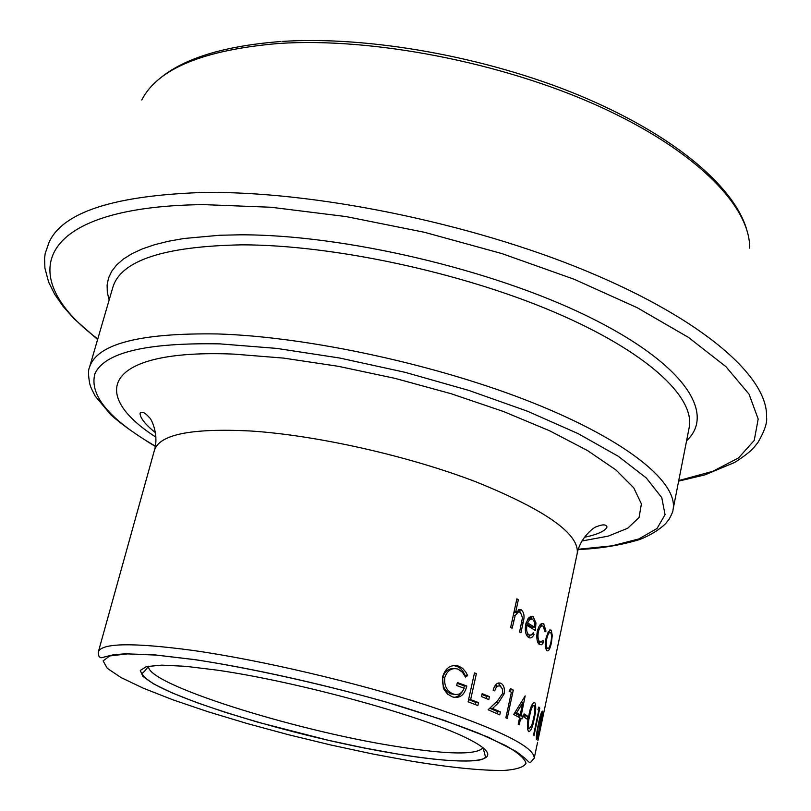 <?xml version="1.0" encoding="UTF-8"?>
<svg xmlns="http://www.w3.org/2000/svg" width="811" height="811" viewBox="0 0 811 811"><rect width="100%" height="100%" fill="white"/><g stroke="black" fill="none" stroke-linecap="round" stroke-linejoin="round"><path stroke-width="1.22" d="M467.612 675.604L465.453 677.073L462.392 672.177L458.053 669.126C451.737 667.483 447.317 670.302 444.783 677.57C443.982 685.65 446.709 691.084 452.974 693.861L453.207 693.952C458.124 695.574 461.783 693.669 464.186 688.265L456.705 685.528L457.363 682.548L466.812 686.025C464.531 695.179 459.705 698.798 452.356 696.882L447.591 694.125L444.195 689.705L443.333 687.799L442.573 676.942C445.482 667.727 450.886 664.148 458.783 666.176L462.686 668.426L465.778 672.025L467.612 675.604L464.845 675.776M474.496 672.897L476.381 673.637L470.644 699.558L478.51 702.62L477.851 705.58L468.099 701.809L474.496 672.897M482.139 693.618L489.449 696.649L488.8 699.589L481.491 696.568L482.139 693.618M500.407 711.936L492.591 708.459L498.542 702.701L504.057 694.013C504.959 688.671 503.915 685.082 500.914 683.237C497.356 682.203 494.761 684.525 493.149 690.202L494.751 690.901C495.916 686.937 497.731 685.336 500.205 686.126L502.374 688.904L502.567 693.557L497.528 700.856L488.121 709.767L499.779 714.876L500.407 711.936L497.407 711.592L496.971 713.609M510.595 688.681L513.302 690.06L507.21 718.394L505.892 717.755L511.376 692.29L509.085 691.144L510.595 688.681M525.163 695.889L521.23 715.393L522.507 716.154L521.889 719.033L520.621 718.272L519.233 724.76L518.209 724.172L519.598 717.674L513.738 714.45L525.163 695.889M524.068 713.862L527.849 716.326L527.241 719.185L523.46 716.731L524.068 713.862M528.914 715.028C530.424 706.878 532.381 702.711 534.773 702.529C536.243 705.783 536.041 711.308 534.145 719.093C532.685 727.193 530.83 731.38 528.61 731.654C526.897 728.683 526.998 723.148 528.914 715.028M538.849 707.07L539.791 708.104L534.023 735.526L533.567 735.05L538.757 710.406L537.936 709.544L538.849 707.07M538.463 723.736C540.075 715.768 541.413 711.561 542.458 711.115C542.61 714.045 541.819 719.327 540.096 726.98C538.545 734.898 537.338 739.125 536.456 739.683C536.061 737.037 536.73 731.725 538.463 723.736M537.886 740.757L541.342 724.304M539.832 729.109L539.376 733.499L539.832 729.109M516.871 598.873L518.381 599.643L515.766 611.676L521.189 609.842C524.119 612.356 524.778 616.542 523.176 622.382L520.936 632.762L519.577 632.033L522.477 617.759L520.409 612.193L518.259 612.052L515.198 615.488L512.167 628.231L510.646 627.481L516.871 598.873M533.303 632.762L534.023 634.526C532.422 637.578 530.647 638.581 528.721 637.547L528.579 637.476C525.609 635.135 524.666 630.684 525.751 624.125L528.397 618.053L533.08 616.613L535.949 622.909L535.412 630.502L526.927 625.322C526.157 630.015 526.836 633.209 528.965 634.901L531.266 635.013L533.303 632.762M546.006 631.059L545.063 631.779L543.127 626.224C541.231 625.261 539.639 627.116 538.332 631.789C537.531 636.99 538.068 640.426 539.933 642.079L543.208 640.508L543.603 642.393L541.647 644.755L539.396 644.532C536.983 642.393 536.274 637.993 537.277 631.323C538.97 625.099 541.109 622.595 543.684 623.801L546.006 631.059L545.012 630.917M551.166 630.218L552.281 635.358L551.389 643.011C550.02 649.043 548.52 651.608 546.888 650.696L546.847 650.665C545.256 648.577 545.012 644.299 546.117 637.841L548.408 631.526L551.166 630.218L549.797 629.995M552.281 635.358L551.46 635.216M551.389 643.011L550.76 642.9M546.279 648.06L545.894 648.841M548.591 631.252L548.783 632.306M546.006 638.358L546.837 638.49C545.985 643.387 546.158 646.631 547.354 648.232L547.374 648.242C548.641 648.982 549.797 647.046 550.862 642.434C551.794 637.588 551.723 634.324 550.659 632.631L550.618 632.6C549.25 631.921 547.993 633.888 546.837 638.49M545.691 647.959L547.354 648.232L545.702 647.969M541.657 626.031L539.497 625.605M538.332 631.789L537.217 631.647M539.933 642.079L537.571 641.754M537.652 641.977L538.159 641.856M543.603 642.393L541.819 642.13M540.126 642.2L538.788 643.964M543.867 623.923L541.596 623.629M541.049 623.933L542.113 625.93M534.023 634.526L532.178 634.314M530.181 635.266L528.255 637.253M533.08 616.613L530.465 616.35M530.201 616.472L531.935 618.834M535.949 622.909L534.733 622.777M532.705 627.085L532.492 628.647M526.927 625.322L525.548 625.2M528.965 634.901L526.268 634.607M526.339 634.79L527.738 634.81M530.759 618.864L528.093 618.469M525.913 623.446L531.671 626.974L534.865 627.329L534.591 622.209L532.452 619.036L529.684 619.492L527.586 622.919L534.865 627.329M527.545 619.29L529.684 619.492M526.086 622.777L527.586 622.919M518.381 599.643L516.729 599.552M515.766 611.676L514.103 611.575M521.189 609.842L518.442 609.639M518.33 609.69L520.307 612.153M518.442 611.991L513.819 612.883M515.198 615.488L513.282 615.367M536.335 736.743L537.054 736.895L538.484 733.205L541.89 713.913C541.059 714.45 540.025 717.867 538.778 724.172C537.389 730.458 536.811 734.695 537.054 736.895M539.791 708.104L538.555 707.871M534.773 702.529L533.891 702.377M532.29 704.1L532.422 706.543M534.145 719.093L533.466 718.972M527.91 728.582L527.576 729.302M531.54 708.52L531.377 706.026M527.464 728.511L529.238 728.815L531.823 725.298L533.547 718.566C535.037 712.393 535.25 707.993 534.196 705.377C532.351 705.712 530.85 709.118 529.705 715.576C528.143 721.952 527.991 726.362 529.238 728.815M527.849 716.326L524.504 715.768L524.2 717.198M523.774 715.272L524.504 715.768M518.057 714.471L519.222 715.637L518.878 717.259M521.23 715.393L517.965 714.896M522.507 716.154L519.222 715.637M520.621 718.272L519.506 718.1M514.671 713.001L516.962 714.309L520.216 714.795L522.811 702.61L516.627 712.778L520.216 714.795M521.28 702.387L522.811 702.61M514.965 712.534L516.627 712.778M513.302 690.06L510.2 689.685L509.805 691.499M500.914 683.237L498.329 682.994M498.157 683.044L500.853 686.522M504.057 694.013L502.496 693.841M492.591 708.459L489.834 708.175M489.803 708.206L497.407 711.592M497.792 686.147L494.862 685.903M489.449 696.649L486.641 696.406L486.184 698.494M481.957 694.449L486.641 696.406M476.381 673.637L474.354 673.556M470.644 699.558L468.616 699.447M468.586 699.599L475.834 702.427L475.358 704.597M478.51 702.62L475.834 702.427M453.744 668.649C448.371 668.355 444.692 671.336 442.694 677.621C441.873 685.68 444.54 691.084 450.713 693.831L454.991 694.409M444.783 677.57L442.694 677.621M453.207 693.952L450.936 693.912M457.201 683.288L464.368 685.934L463.78 688.113M466.812 686.025L464.368 685.934M462.321 691.671L459.006 695.696L454.687 697.48M453.501 665.527L457.394 666.551L460.354 668.406L462.838 671.143L465.19 675.533M458.783 666.176L456.522 666.186M483.062 747.671L485.485 756.906C484.593 758.711 481.693 759.897 476.777 760.475C460.324 762.158 433.55 759.948 396.447 753.824C294.971 737.534 145.544 692.026 142.199 673.221C143.506 672.552 145.635 670.19 148.595 666.135C145.037 683.632 292.771 730.143 395.008 746.221C447.611 754.686 476.949 755.163 483.032 747.651M217.368 670.17C301.327 682.304 428.695 717.755 470.38 739.967C513.424 762.36 471.961 766.598 396.528 753.865L363.257 747.762L328.141 740.24L257.746 722.165L225.154 712.291L196.09 702.367L171.871 692.787L153.755 683.977L142.898 676.394L140.252 670.464L146.456 666.601L161.724 665.142L185.689 666.307L217.368 670.17M749.678 248.166C750.276 206.47 696.173 150.37 598.984 106.302C501.979 62.305 371.965 37.205 278.599 43.48C203.328 49.917 157.719 68.753 141.763 99.976M678.756 480.568L712.849 471.292L738.557 457.911L754.22 440.424L758.184 419.044L749.07 394.197L725.886 366.623L688.387 337.356L637.203 307.704L574.107 279.248L501.928 253.59L424.467 232.291L346.033 216.578L271.036 207.251L203.409 204.615C32.987 206.552 15.054 277.514 97.776 338.937M97.614 339.495L74.247 318.946L63.309 306.659L54.712 294.342L48.589 281.985L44.919 268.157L44.564 258.415L45.203 253.437L49.157 242.063C63.086 212.117 113.976 195.603 201.807 192.511C311.221 190.514 469.599 222.437 587.113 271.35C704.921 320.315 768.372 377.814 766.507 416.935C767.5 422.338 764.631 430.864 757.93 442.522C753.399 447.743 753.632 450.014 734.898 462.351L705.053 474.83L678.645 481.136M242.033 244.841C163.883 246.27 120.819 260.463 112.82 287.418L89.392 367.687C96.397 344.057 139.157 332.804 217.672 333.95C308.758 336.758 438.913 365.062 533.912 403.219C629.133 441.437 678.746 483.457 672.978 509.947L689.117 427.904C695.605 397.654 647.502 351.852 554.106 312.032C460.932 272.263 332.601 244.871 242.033 244.841M109.14 299.999L107.316 292.406L107.103 285.046L108.552 277.98L111.715 271.269L116.632 264.954L123.343 259.094L131.858 253.752L142.168 248.967L154.283 244.81L168.151 241.303L183.722 238.525L219.71 235.251L239.924 234.825C342.668 234.328 492.439 269.384 588.34 316.614C684.707 363.886 716.001 413.519 686.582 440.768M578.304 549.26L612.153 545.823L638.906 538.92L657.022 528.498L665.061 514.64L661.766 497.619L646.266 477.932L618.266 456.289L578.263 433.692L527.667 411.299L468.829 390.415L404.922 372.279L339.637 358.016L276.774 348.406L219.852 343.874C145.98 342.556 104.315 352.562 94.857 373.881C89.261 395.454 109.424 419.54 155.357 446.151M412.546 761.347C451.129 767.632 481.582 770.663 503.895 770.45C516.293 769.568 523.653 767.226 525.974 763.425C525.062 758.782 518.259 752.821 505.598 745.532L478.612 733.215C455.397 724.142 427.914 714.744 396.153 705.023C330.107 685.65 253.448 668.426 194.883 659.667L156.33 655.095L127.58 653.899L109.759 655.937L103.119 660.884L107.224 668.284L121.123 677.611L143.537 688.306L173.007 699.852L208.011 711.734L247 723.493L288.463 734.715L330.878 745.005L372.746 753.997L412.546 761.347M192.643 650.392C259.601 659.87 354.498 682 425.511 704.82C498.501 729.119 534.743 746.931 534.216 758.255C528.701 763.79 531.803 764.428 524.322 757.727L516.09 751.412L488.394 737.25L443.637 720.117L385.712 701.931C321.075 683.734 251.329 668.305 194.741 659.596L154.394 654.852L124.894 653.808L113.114 654.812L101.497 657.721C99.216 657.63 98.151 655.724 98.313 651.993C101.405 642.951 132.852 642.424 192.643 650.392M541.525 723.453L577.229 553.345C579.459 533.962 545.793 510.17 476.239 481.947C408.48 455.894 316.675 435.243 250.609 430.996C191.487 428.015 159.432 434.443 154.425 450.267C159.068 435.254 151.647 418.963 149.346 417.533C145.118 412.606 142.026 411.167 140.07 413.204C139.968 417.777 145.118 424.305 155.519 432.8M155.945 437.17C87.314 393.234 105.42 348.75 233.933 354.113L283.617 358.107L338.228 366.298L395.038 378.372L451.088 393.71L503.489 411.512L549.655 430.803L587.559 450.581L615.833 469.883L633.786 487.887L641.389 503.915L639.068 517.479L627.663 528.275L608.22 536.132L581.903 541.008M523.176 622.382L521.686 622.26M513.769 620.841L512.116 620.729M528.833 715.424L529.705 715.576M498.542 702.701L495.906 702.427M281.964 41.432C368.316 35.785 485.688 56.648 578.932 95.242C672.278 134.089 732.779 184.989 746.404 228.52M578.213 549.523C599.856 548.662 620.334 545.337 639.656 539.548C650.31 535.301 658.968 529.999 665.628 523.663L669.217 519.04C671.913 514.032 673.16 511.001 672.978 509.947M534.216 758.255L537.47 742.775M496.099 687.718L496.565 685.619M98.313 651.993L154.425 450.267M577.229 553.345C580.017 537.875 594.098 526.815 596.805 526.603C602.816 524.19 606.222 524.332 607.023 527.038C605.118 531.104 597.535 534.53 584.285 537.328M155.306 446.425C135.508 434.311 120.657 423.737 110.752 414.715L95.11 395.95C90.173 386.401 90.67 386.624 89.737 383.755C88.227 375.29 88.115 369.938 89.392 367.687M280.494 41.533C219.345 46.328 177.082 60.501 153.705 84.04M549.919 629.944L551.054 630.117M548.023 632.185L549.716 632.458M537.581 641.785L539.984 642.109M541.778 623.558L543.684 623.801M530.647 616.279L532.868 616.502M526.278 634.648L529.056 634.952M518.594 609.588L521.017 609.76M450.713 693.831L452.974 693.861"/></g></svg>

